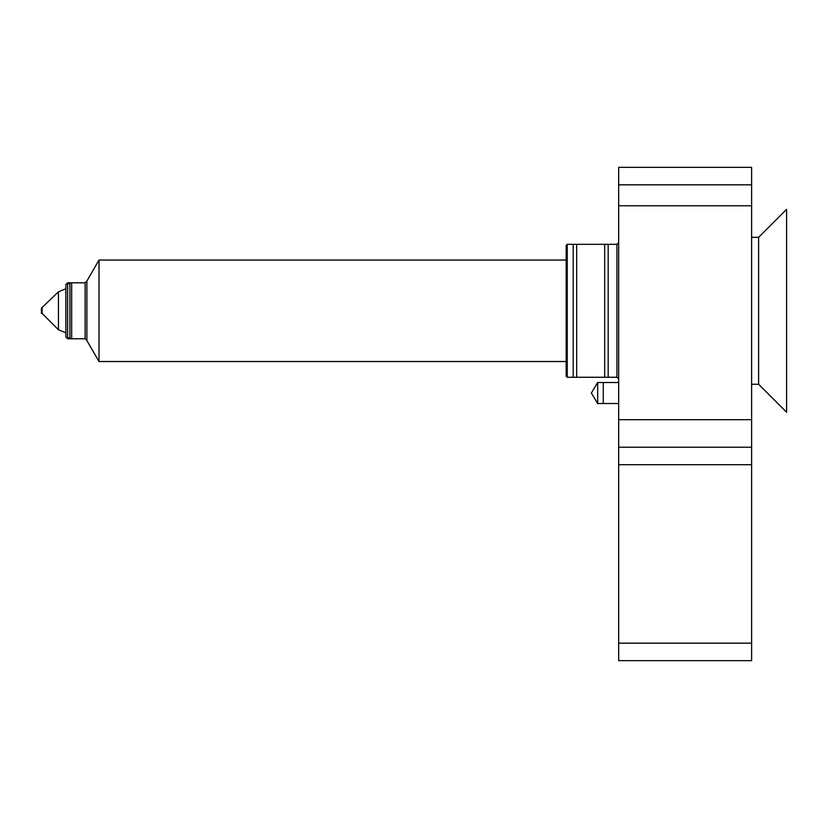 <?xml version="1.0" encoding="UTF-8"?>
<svg xmlns="http://www.w3.org/2000/svg" width="828" height="828" viewBox="0 0 828 828"><rect width="100%" height="100%" fill="white"/><g stroke="black" fill="none" stroke-linecap="round" stroke-linejoin="round"><path stroke-width="1.24" d="M608.176 244.322L608.176 377.268L604.678 377.268L604.678 244.322L608.176 244.322M576.681 244.322L576.681 377.268L573.183 377.268L573.183 244.322L576.681 244.322M69.914 338.776L71.663 338.776L71.663 282.803L69.914 282.803L69.914 338.776L68.869 337.731M603.25 382.515L603.25 403.505L618.671 403.505L597.671 403.505L597.671 382.515L618.671 382.515L603.25 382.515M597.671 403.505L591.368 393.01L597.671 382.515M618.671 242.573L616.922 244.322L616.922 377.268L618.671 379.017M567.242 244.322L567.242 377.268L566.186 376.212L566.186 245.367L567.242 244.322L616.922 244.322M566.186 260.064L566.186 361.525L98.998 361.525L98.998 260.064L566.186 260.064M67.637 282.803L67.637 338.776L65.888 337.027L65.888 284.553L67.637 282.803L85.129 282.803L86.878 281.054L98.998 260.064M86.878 281.054L86.878 340.525L98.998 361.525M85.129 282.803L85.129 338.776L86.878 340.525M65.867 288.755L65.888 332.835L58.446 329.761L58.446 291.829L65.867 288.755M42.104 308.171L42.104 313.419L41.4 313.419L41.4 308.171L58.446 291.829M751.617 205.779L751.617 167.349L618.671 167.349L618.671 419.703L751.617 419.703L751.617 205.779L618.671 205.779M751.617 643.159L618.671 643.159L618.671 660.651L751.617 660.651L751.617 464.725L618.671 464.725L618.671 419.703M751.617 464.725L751.617 419.703M618.671 643.159L618.671 464.725M751.617 237.326L758.614 237.326L758.614 384.264L751.617 384.264M758.614 237.326L786.6 209.329L786.6 412.251L758.614 384.264M751.617 184.841L618.671 184.841M751.617 447.234L618.671 447.234M69.914 282.803L68.869 283.849M567.242 377.268L616.922 377.268M67.637 338.776L85.129 338.776M42.104 313.419L58.446 329.761"/></g></svg>
